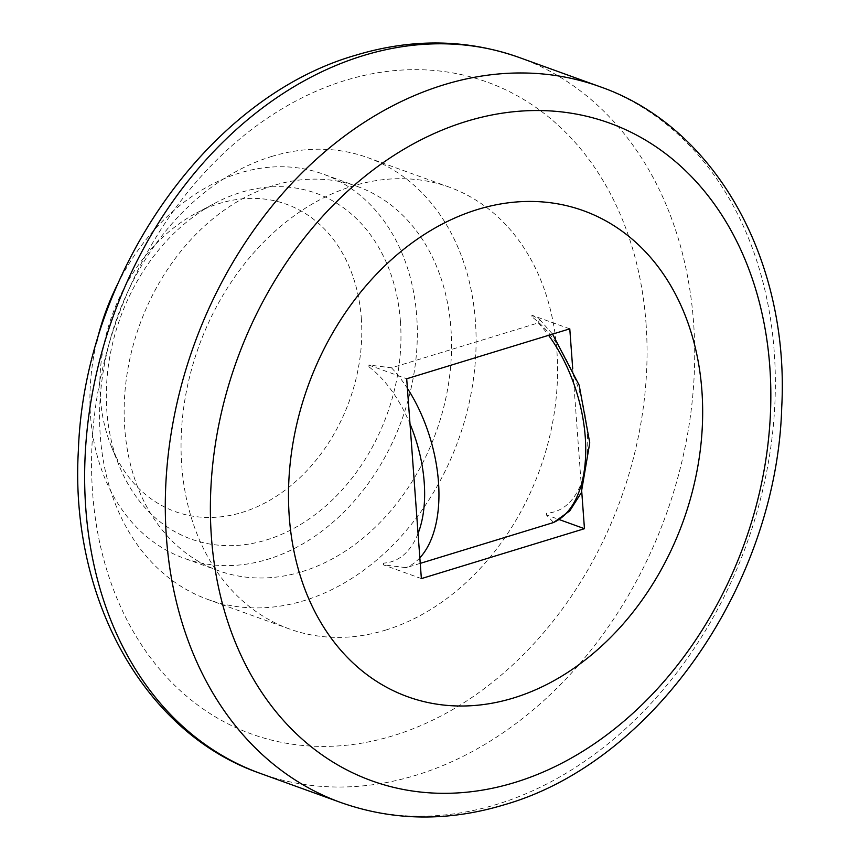 <?xml version="1.0" encoding="UTF-8"?>
<svg xmlns="http://www.w3.org/2000/svg" width="860" height="860" viewBox="0 0 860 860"><rect width="100%" height="100%" fill="white"/><g stroke="black" fill="none" stroke-linecap="round" stroke-linejoin="round"><path stroke-width="0.64" stroke-dasharray="4.3 3.22" d="M271.545 156.509A234.92 181.267 -70.1 0 1 367.779 157.659A234.92 181.267 -70.1 0 1 473.204 380.776A234.92 181.267 -70.1 0 1 304.15 600.613A234.92 181.267 -70.1 0 1 207.916 599.474A234.92 181.267 -70.1 0 1 102.49 376.347A234.92 181.267 -70.1 0 1 271.545 156.509M385.613 630.101A234.92 181.267 109.9 0 0 554.668 410.252A234.92 181.267 109.9 0 0 449.242 187.136A234.92 181.267 109.9 0 0 353.008 185.986A234.92 181.267 109.9 0 0 183.954 405.823A234.92 181.267 109.9 0 0 289.379 628.95A234.92 181.267 109.9 0 0 385.613 630.101M400.416 321.253A183.857 141.857 -70.1 0 1 290.916 529.921A183.857 141.857 -70.1 0 1 119.4 466.227A183.857 141.857 -70.1 0 1 106.855 411.101A183.857 141.857 -70.1 0 1 214.505 203.411A183.857 141.857 -70.1 0 1 400.416 321.253M361.297 317.996A163.422 126.097 -70.1 0 1 263.966 503.476A163.422 126.097 -70.1 0 1 111.51 446.856A163.422 126.097 -70.1 0 1 100.351 397.858A163.422 126.097 -70.1 0 1 196.037 213.237A163.422 126.097 -70.1 0 1 361.297 317.996M117.573 284.23A204.282 157.627 -70.1 0 1 239.456 173.086A204.282 157.627 -70.1 0 1 323.145 174.085A204.282 157.627 -70.1 0 1 414.81 368.101A204.282 157.627 -70.1 0 1 267.815 559.279A204.282 157.627 -70.1 0 1 184.126 558.28A204.282 157.627 -70.1 0 1 96.642 342.097M302.032 571.653A204.282 157.627 109.9 0 0 449.027 380.486A204.282 157.627 109.9 0 0 357.351 186.47A204.282 157.627 109.9 0 0 273.673 185.47A204.282 157.627 109.9 0 0 126.667 376.637A204.282 157.627 109.9 0 0 218.343 570.653A204.282 157.627 109.9 0 0 302.032 571.653M420.25 563.364L406.178 567.664L383.625 564.87L383.356 563.117L383.625 564.87M368.951 365.016L368.94 366.844L368.951 365.016L391.504 367.822L538.285 322.898L539.5 319.361L531.77 315.179L532.039 316.931A107.253 59.028 -107 0 1 573.093 373.971L581.747 491.673M368.94 366.844A107.253 59.028 73 0 1 410.005 423.883M418.057 533.49A107.253 59.028 73 0 1 383.356 563.117M572.706 368.682L573.093 373.971A107.253 59.028 73 0 1 581.145 483.578A107.253 59.028 -107 0 1 546.455 513.194L546.444 515.033L553.625 522.504M569.782 328.842L531.77 315.179M368.811 365.059L406.694 378.765M421.368 578.608L383.485 564.902M546.455 513.194L546.584 514.99L559.29 519.59M531.91 315.136L532.039 316.931M519.193 57.48A380.647 293.701 -70.1 0 1 693.568 322.403A380.647 293.701 -70.1 0 1 416.1 775.204A380.647 293.701 -70.1 0 1 260.161 773.344M646.021 323.349A346.601 267.428 -70.1 0 1 393.364 735.655A346.601 267.428 -70.1 0 1 92.6 492.726A346.601 267.428 -70.1 0 1 345.247 80.431A346.601 267.428 -70.1 0 1 646.021 323.349M599.839 86.656A380.647 293.701 -70.1 0 1 774.215 351.579A380.647 293.701 -70.1 0 1 496.747 804.39A380.647 293.701 -70.1 0 1 340.807 802.52M419.841 557.828A117.465 64.65 73 0 1 406.178 567.664M391.504 367.822A117.465 64.65 73 0 1 407.404 388.354M538.285 322.898A117.465 64.65 73 0 1 548.594 335.335M449.242 187.136L367.779 157.659M111.51 446.856L119.4 466.227M357.351 186.47L323.145 174.085M539.5 319.361L552.55 334.121M218.343 570.653L184.126 558.28M196.037 213.237L214.505 203.411M289.379 628.95L207.916 599.474"/><path stroke-width="1.29" d="M701.889 390.59A258.419 199.391 109.9 0 0 477.644 209.464A258.419 199.391 109.9 0 0 289.272 516.871A258.419 199.391 109.9 0 0 513.517 697.987A258.419 199.391 109.9 0 0 701.889 390.59M552.55 334.121L579.167 385.162L589.756 442.889L581.274 492.769L569.75 510.915L553.625 522.504L420.25 563.364M559.29 519.59L584.456 528.696L421.368 578.608L406.694 378.765L569.782 328.842L572.706 368.682M581.747 491.673L584.456 528.696M96.642 342.097A204.282 157.627 -70.1 0 1 117.573 284.23M363.253 55.61A380.647 293.701 -70.1 0 1 519.193 57.48L599.839 86.656A380.647 293.701 -70.1 0 0 443.9 84.796A380.647 293.701 -70.1 0 0 166.431 537.597A380.647 293.701 -70.1 0 0 340.807 802.52L260.161 773.344A380.647 293.701 -70.1 0 1 85.785 508.421A380.647 293.701 -70.1 0 1 363.253 55.61M769.786 366.489A349.687 269.814 109.9 0 0 466.335 121.4A349.687 269.814 109.9 0 0 211.431 537.371A349.687 269.814 109.9 0 0 514.882 782.46A349.687 269.814 109.9 0 0 769.786 366.489M407.404 388.354A117.465 64.65 73 0 1 438.482 482.084A117.465 64.65 73 0 1 419.841 557.828M548.594 335.335A117.465 64.65 73 0 1 585.262 437.16A117.465 64.65 73 0 1 552.958 522.74M418.057 533.49A107.253 59.028 -107 0 0 410.005 423.883M260.161 773.344C142.943 732.72 69.542 597.044 78.389 450.124C84.334 274.953 206.679 97.889 355.653 55.244C412.09 38.195 466.604 38.936 519.193 57.48M340.807 802.52C393.396 821.063 447.909 821.805 504.347 804.756C654.041 761.938 776.73 583.359 781.718 407.489C789.706 261.462 716.391 127.076 599.839 86.656"/></g></svg>
